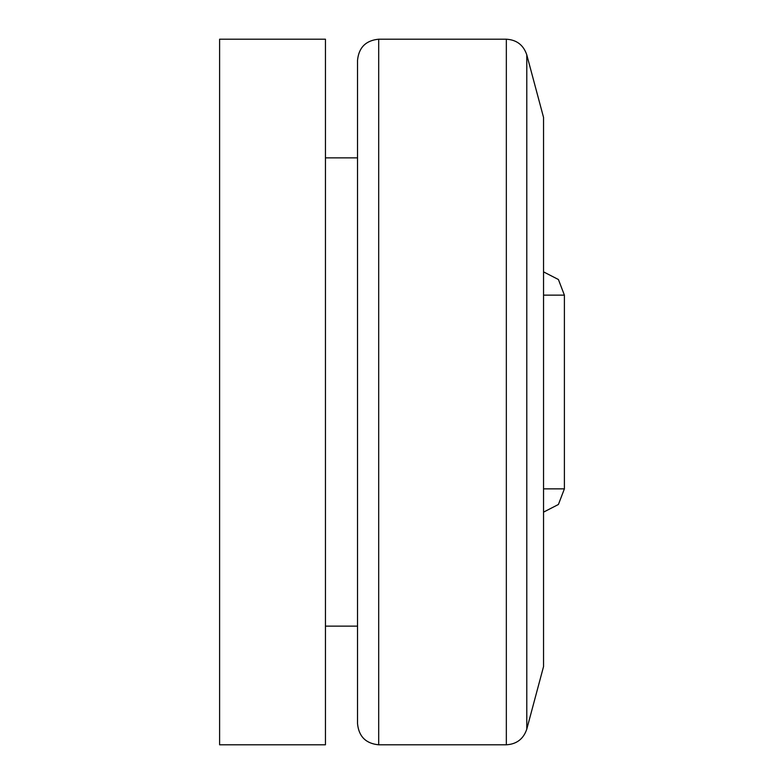 <?xml version="1.0" encoding="UTF-8"?>
<svg xmlns="http://www.w3.org/2000/svg" width="784" height="784" viewBox="0 0 784 784"><rect width="100%" height="100%" fill="white"/><g stroke="black" fill="none" stroke-linecap="round" stroke-linejoin="round"><path stroke-width="1.18" d="M506.337 744.8L378.692 744.8C365.834 743.546 358.778 736.49 357.524 723.632L357.524 60.368C358.778 47.51 365.834 40.454 378.692 39.2L506.337 39.2C516.685 39.827 523.506 45.06 526.789 54.89L543.547 117.433L543.547 666.567L526.789 729.11C523.506 738.94 516.685 744.173 506.337 744.8L506.337 39.2M543.547 488.863L564.392 488.863L564.392 295.137L558.414 279.516L543.547 271.872M325.448 39.2L325.448 744.8L219.608 744.8L219.608 39.2L325.448 39.2M378.692 744.8L378.692 39.2M526.789 54.89L526.789 729.11M543.547 295.137L564.392 295.137M325.448 157.868L357.524 157.868M564.392 488.863L558.414 504.484L543.547 512.128M325.448 626.132L357.524 626.132"/></g></svg>
